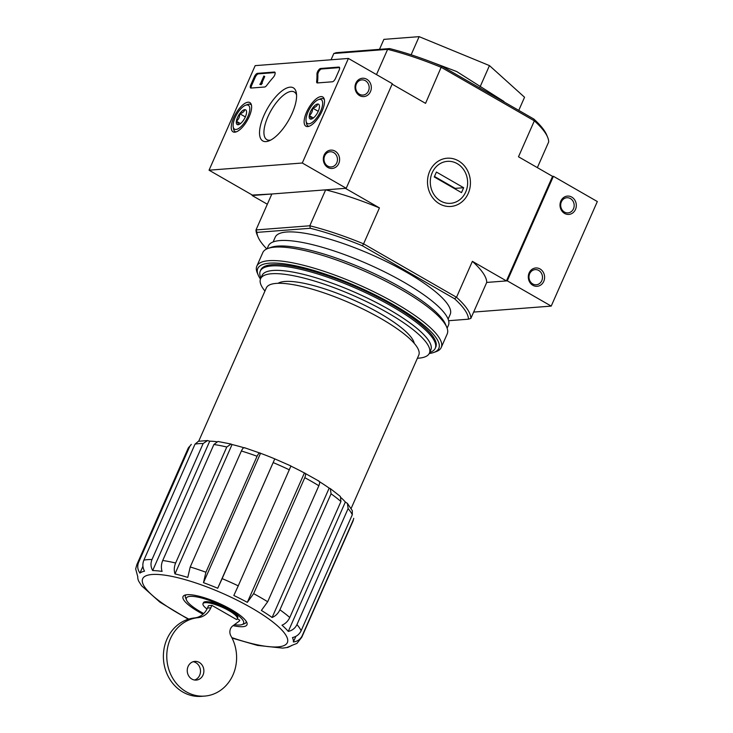 <?xml version="1.0" encoding="UTF-8"?>
<svg xmlns="http://www.w3.org/2000/svg" width="733" height="733" viewBox="0 0 733 733"><rect width="100%" height="100%" fill="white"/><g stroke="black" fill="none" stroke-linecap="round" stroke-linejoin="round"><path stroke-width="1.1" d="M203.719 613.53A31.262 7.477 23.8 0 1 186.539 600.153A31.262 7.477 23.8 0 1 198.881 597.331A31.262 7.477 23.8 0 1 229.411 609.581A31.262 7.477 23.8 0 1 241.982 624.608A31.262 7.477 23.8 0 1 234.432 624.672M237.345 618.78L239.783 620.182A1.842 1.631 -94.4 0 1 239.114 621.227L232.755 625.909A7.357 6.524 -94.4 0 0 231.087 636.244A39.353 34.9 -94.4 0 1 204.709 696.084A39.353 34.9 -94.4 0 1 166.932 659.938A39.353 34.9 -94.4 0 1 197.947 617.681L194.557 617.937A39.353 34.9 -94.4 0 0 163.541 660.195A39.353 34.9 -94.4 0 0 201.318 696.35L204.709 696.084M203.004 603.671L203.435 602.691A18.756 4.49 23.8 0 1 222.411 606.154A18.756 4.49 23.8 0 1 237.758 617.827L237.327 618.808A18.756 4.49 -156.2 0 0 221.98 607.135A18.756 4.49 -156.2 0 0 203.004 603.671A18.756 4.49 -156.2 0 0 207.008 608.986M197.947 617.681A18.389 16.309 -94.4 0 0 210.847 607.794L211.91 605.385L236.512 619.532A18.756 4.49 -156.2 0 0 237.327 618.808M211.91 605.385L208.511 605.65L207.457 608.051A18.389 16.309 -94.4 0 1 194.557 617.937M266.794 248.927A114.934 27.497 23.8 0 1 258.062 237.034L257.109 234.78A116.776 27.936 23.8 0 1 256 229.933L256.971 232.388L310.316 228.275A114.934 27.497 23.8 0 1 362.404 245.775L454.561 298.743L456.522 297.277A116.776 27.936 23.8 0 1 470.87 318.379L486.721 282.434L507.291 280.849L553.406 176.296L552.554 176.36L518.488 156.78L534.348 120.835A116.776 27.936 23.8 0 1 547.578 137.089A116.776 27.936 23.8 0 1 548.687 141.936L537.362 167.628M552.554 176.36L506.439 280.913L472.382 261.333L456.522 297.277L363.586 243.842L379.437 207.906L345.371 188.326L325.654 189.847L309.802 225.782A116.776 27.936 23.8 0 1 363.586 243.842L362.404 245.775M472.382 261.333A116.776 27.936 -156.2 0 1 486.721 282.434L506.439 280.913M216.482 441.669A84.588 20.24 -156.2 0 0 209.73 441.174L207.549 440.56L203.151 443.538L151.997 559.526C150.476 563.31 150.696 566.985 152.666 570.558A84.588 20.24 23.8 0 1 162.085 571.401C160.976 567.892 161.187 564.263 162.726 560.488A90.104 21.559 23.8 0 1 175.627 563.008C174.088 566.774 173.868 570.411 174.985 573.912A84.588 20.24 23.8 0 1 187.785 577.402L190.223 566.976A90.104 21.559 23.8 0 1 205.909 572.244L203.481 582.671A84.588 20.24 23.8 0 1 217.719 588.269L222.136 578.621A90.104 21.559 23.8 0 1 238.243 585.85L233.827 595.489A84.588 20.24 23.8 0 1 247.333 602.352L253.636 593.666A90.104 21.559 23.8 0 1 260.856 597.688A90.104 21.559 23.8 0 1 267.692 601.747L261.388 610.433A84.588 20.24 23.8 0 1 272.108 617.498C275.562 616.041 278.155 613.475 279.905 609.801A90.104 21.559 23.8 0 1 289.773 617.507C288.032 621.181 285.43 623.746 281.985 625.203A84.588 20.24 23.8 0 1 288.28 631.415C292.293 630.508 295.179 628.236 296.957 624.58A90.104 21.559 23.8 0 1 301.135 630.737C299.366 634.384 296.471 636.665 292.467 637.573A84.588 20.24 23.8 0 1 293.383 641.971C297.47 641.457 300.411 639.387 302.188 635.758A90.104 21.559 23.8 0 1 301.776 637.252L352.93 521.264A90.104 21.559 23.8 0 0 353.343 519.761L302.188 635.758M209.73 441.174L152.666 570.558M207.549 440.56L198.405 441.284L195.015 444.161L143.86 560.159A90.104 21.559 23.8 0 1 151.997 559.526M142.926 566.307L139.93 573.105A84.588 20.24 23.8 0 1 144.529 571.181C142.559 567.608 142.339 563.924 143.86 560.159M189.774 446.36A90.104 21.559 23.8 0 0 188.042 448.532L191.304 444.381L189.774 446.36L138.61 562.348C137.126 566.114 137.566 569.697 139.93 573.105M188.308 619.229L159.922 602.16L141.625 585.814L138.702 581.187A84.588 20.24 23.8 0 1 137.786 576.779L135.678 568.945M301.776 637.252L296.966 643.391L291.248 645.645A84.588 20.24 23.8 0 1 286.64 647.569L291.798 645.581M295.866 636.354L293.383 641.971M353.343 519.761L353.737 518.313M296.957 624.58L348.111 508.592L347.442 503.434L352.316 510.654L352.298 514.749L301.135 630.737M347.442 503.434L345.344 502.032L288.28 631.415M345.344 502.032A84.588 20.24 -156.2 0 0 341.285 497.854M279.905 609.801L331.059 493.813L330.317 488.609L340.405 496.479L340.937 501.519L289.773 617.507M330.317 488.609L329.172 488.123L272.108 617.498M329.172 488.123A84.588 20.24 -156.2 0 0 319.469 481.682M318.452 481.05C319.872 481.215 320.009 482.781 318.846 485.75L267.692 601.747M319.075 481.178L304.397 472.968C305.817 473.133 305.945 474.7 304.791 477.669L253.636 593.666M290.955 466.142A84.588 20.24 -156.2 0 1 304.397 472.968L247.333 602.352M290.891 466.115L238.243 585.85M290.983 465.977L274.783 458.885L222.136 578.621M203.481 582.671L260.545 453.287A84.588 20.24 -156.2 0 1 274.783 458.885L217.719 588.269M244.428 447.68L260.545 453.287C259.629 452.398 258.465 453.388 257.072 456.256L205.909 572.244M244.849 448.019C243.933 447.13 242.77 448.12 241.377 450.987L190.223 566.976M243.869 447.726A84.588 20.24 -156.2 0 0 232.049 444.537L174.985 573.912M232.049 444.537L231.023 444.042L226.781 447.011L175.627 563.008M231.032 444.033L217.912 441.477L213.889 444.5L162.726 560.488M198.707 441.22L266.326 287.913A83.305 19.928 23.8 0 1 380.94 318.571A83.305 19.928 23.8 0 1 418.763 355.148L351.144 508.455M430.436 61.627L456.686 71.532L503.919 101.456M389.58 48.57A114.934 27.497 23.8 0 1 441.669 66.071L533.826 119.039L534.348 120.835L441.403 67.409A116.776 27.936 23.8 0 0 387.62 49.349L389.58 48.57L336.236 52.684L333.817 53.491L387.62 49.349L376.487 74.592M333.817 53.491L331.041 59.794M310.316 228.275L309.802 225.782L256 229.933L271.851 193.988L252.335 195.07M533.826 119.039A114.934 27.497 23.8 0 1 546.626 134.835L547.578 137.089M267.334 204.241L252.134 195.509M468.231 193.411A24.198 21.459 -94.4 0 1 431.123 195.418A24.198 21.459 -94.4 0 1 447.542 158.191A24.198 21.459 -94.4 0 1 468.231 193.411M441.669 66.071L425.552 103.353L392.137 84.148M470.87 318.379L468.46 319.185L448.633 320.715M273.134 241.936L275.223 237.199A95.62 22.879 23.8 0 1 406.788 272.392A95.62 22.879 23.8 0 1 450.209 314.375L448.12 319.112M258.062 237.034A114.934 27.497 23.8 0 1 256.971 232.388M454.561 298.743A114.934 27.497 23.8 0 1 468.46 319.185M379.437 207.906A116.776 27.936 -156.2 0 0 325.654 189.847M379.492 49.349L383.89 39.362L419.129 36.65L411.121 54.81M518.762 110.381L524.553 97.251L489.461 65.594L419.129 36.65M480.078 86.861L489.461 65.594M260.921 278.009L260.691 277.459A95.62 22.879 23.8 0 1 260.27 271.109A95.62 22.879 23.8 0 1 391.834 306.302A95.62 22.879 23.8 0 1 435.246 348.294A95.62 22.879 23.8 0 1 430.28 352.261L429.712 352.454M264.943 291.028A92.239 22.072 23.8 0 1 260.591 278.751A92.239 22.072 23.8 0 1 387.51 312.698A92.239 22.072 23.8 0 1 429.391 353.196A92.239 22.072 23.8 0 1 417.389 358.263M260.591 278.751L262.038 275.489A92.239 22.072 23.8 0 1 388.948 309.427A92.239 22.072 23.8 0 1 430.83 349.934L429.391 353.196M203.014 614.19A34.937 8.356 23.8 0 1 184.853 595.141A34.937 8.356 23.8 0 1 231.106 609.453A34.937 8.356 23.8 0 1 246.819 622.473A34.937 8.356 23.8 0 1 233.112 625.643M246.16 621.263A33.104 7.916 23.8 0 1 244.291 623.792L241.982 624.608M186.539 600.153L185.586 597.899A33.104 7.916 23.8 0 1 186.191 594.811M203.032 675.029A9.382 8.32 -94.4 0 1 196.288 680.087A9.382 8.32 -94.4 0 1 187.272 671.373A9.382 8.32 -94.4 0 1 194.841 661.386A9.382 8.32 -94.4 0 1 202.436 665.591A9.382 8.32 -94.4 0 1 203.032 675.029M193.164 661.716A9.382 8.32 -94.4 0 1 199.642 675.295A9.382 8.32 -94.4 0 1 194.575 680.022M473.646 312.075L551.216 306.101L597.331 201.548L553.406 176.296M507.291 280.849L551.216 306.101M543.776 281.344A9.199 8.155 85.6 0 0 535.915 267.957A9.199 8.155 85.6 0 0 529.675 282.104A9.199 8.155 85.6 0 0 543.776 281.344M575.478 209.464A9.199 8.155 85.6 0 0 567.617 196.078A9.199 8.155 85.6 0 0 561.377 210.224A9.199 8.155 85.6 0 0 575.478 209.464M573.481 208.795A7.605 6.744 85.6 0 0 572.995 201.135A7.605 6.744 85.6 0 0 566.847 197.736A7.605 6.744 85.6 0 0 560.708 205.826A7.605 6.744 85.6 0 0 568.011 212.891A7.605 6.744 85.6 0 0 573.481 208.795M541.779 280.675A7.605 6.744 85.6 0 0 541.293 273.015A7.605 6.744 85.6 0 0 535.136 269.616A7.605 6.744 85.6 0 0 529.006 277.715A7.605 6.744 85.6 0 0 536.309 284.771A7.605 6.744 85.6 0 0 541.779 280.675M209.052 170.193L255.166 65.64L348.404 58.448L302.289 163.01L209.052 170.193L252.986 195.445L346.214 188.262L302.289 163.01M322.108 110.976A16.868 6.67 119.9 0 1 305.963 126.232A16.868 6.67 119.9 0 1 308.547 108.255A16.868 6.67 119.9 0 1 322.777 96.976A16.868 6.67 119.9 0 1 322.108 110.976M249.211 116.602A16.868 6.67 119.9 0 1 233.076 131.848A16.868 6.67 119.9 0 1 235.65 113.872A16.868 6.67 119.9 0 1 249.889 102.593A16.868 6.67 119.9 0 1 249.211 116.602M292.174 113.285A30.639 12.122 119.9 0 1 268.8 140.947A30.639 12.122 119.9 0 1 267.545 108.337A30.639 12.122 119.9 0 1 296.361 92.999A30.639 12.122 119.9 0 1 292.174 113.285M251.016 88.052A3.674 1.457 119.9 0 1 250.622 87.978A3.674 1.457 119.9 0 1 250.759 84.918L254.36 76.745A3.674 1.457 119.9 0 1 257.503 73.346L274.389 72.045A3.674 1.457 119.9 0 1 274.783 72.127A3.674 1.457 119.9 0 1 273.226 77.423A64.367 25.463 119.9 0 0 266.73 85.395A3.674 1.457 119.9 0 1 264.64 87.007L251.016 88.052M317.407 82.939A3.674 1.457 119.9 0 1 317.013 82.856A3.674 1.457 119.9 0 1 316.638 81.546A64.367 25.463 119.9 0 0 316.958 74.051A3.674 1.457 119.9 0 1 318.214 70.551A3.674 1.457 119.9 0 1 320.623 68.481L338.866 67.079A3.674 1.457 119.9 0 1 339.26 67.161A3.674 1.457 119.9 0 1 339.122 70.212L335.522 78.385A3.674 1.457 119.9 0 1 332.388 81.784L317.407 82.939M346.214 188.262L392.329 83.699L348.404 58.448M355.844 83.205A9.199 8.155 85.6 0 0 363.705 96.591A9.199 8.155 85.6 0 0 369.945 82.444A9.199 8.155 85.6 0 0 355.844 83.205M324.142 155.084A9.199 8.155 85.6 0 0 332.003 168.471A9.199 8.155 85.6 0 0 338.243 154.324A9.199 8.155 85.6 0 0 324.142 155.084M270.633 140.122A27.488 10.876 119.9 0 1 266.858 139.655A27.488 10.876 119.9 0 1 271.128 110.399A27.488 10.876 119.9 0 1 294.263 91.982A27.488 10.876 119.9 0 1 296.572 95.006M324.673 155.872A7.605 6.744 85.6 0 0 325.159 163.523A7.605 6.744 85.6 0 0 331.307 166.932A7.605 6.744 85.6 0 0 337.446 158.832A7.605 6.744 85.6 0 0 330.143 151.777A7.605 6.744 85.6 0 0 324.673 155.872M356.375 83.993A7.605 6.744 85.6 0 0 356.861 91.643A7.605 6.744 85.6 0 0 363.009 95.052A7.605 6.744 85.6 0 0 369.148 86.952A7.605 6.744 85.6 0 0 361.845 79.888A7.605 6.744 85.6 0 0 356.375 83.993M251.181 88.042A3.674 1.457 119.9 0 1 251.639 85.422L255.24 77.249A3.674 1.457 119.9 0 1 258.382 73.859L275.104 72.567M260.252 84.185L263.862 76.012L260.252 84.185L261.131 84.689L259.748 84.222M261.489 82.508L262.359 83.021L261.131 84.689M262.148 83.507L261.269 83.003M263.862 76.012L264.732 76.525L261.974 82.792M339.581 67.592L321.503 68.994A3.674 1.457 119.9 0 0 319.093 71.064A3.674 1.457 119.9 0 0 317.838 74.564A64.367 25.463 119.9 0 1 317.517 82.05L316.638 81.546M317.572 82.921A3.674 1.457 119.9 0 1 317.517 82.05M243.164 120.707A8.494 3.363 119.9 0 1 238.866 124.564A8.494 3.363 119.9 0 1 238.106 124.747C238.72 124.262 238.143 123.089 236.383 121.229C238.665 119.397 239.773 116.886 239.709 113.688C242.568 113.029 244.254 111.682 244.767 109.657A8.494 3.363 119.9 0 1 246.508 111.269A8.494 3.363 119.9 0 1 246.49 113.166A8.494 3.363 119.9 0 1 243.164 120.707M238.106 124.747A8.494 3.363 119.9 0 1 236.383 121.229A8.494 3.363 119.9 0 1 239.709 113.688A8.494 3.363 119.9 0 1 244.767 109.657M246.838 104.947A13.79 5.452 119.9 0 1 245.528 120.991A13.79 5.452 119.9 0 1 233.195 126.818A13.79 5.452 119.9 0 1 236.704 114.476A13.79 5.452 119.9 0 1 245.601 105.231A13.79 5.452 119.9 0 1 246.838 104.947M245.601 105.231L247.626 104.48A15.631 6.185 119.9 0 1 249.028 104.15A15.631 6.185 119.9 0 1 250.695 104.489A15.631 6.185 119.9 0 1 251.474 105.186M236.108 131.913A15.631 6.185 119.9 0 1 235.11 131.592A15.631 6.185 119.9 0 1 233.561 128.944L233.195 126.818M245.344 116.923L239.709 113.688M240.497 123.593L236.383 121.229M316.051 115.09A8.494 3.363 119.9 0 1 311.763 118.948A8.494 3.363 119.9 0 1 311.003 119.122C311.607 118.636 311.03 117.472 309.271 115.612C311.562 113.78 312.67 111.269 312.606 108.072C315.456 107.412 317.142 106.065 317.655 104.031A8.494 3.363 119.9 0 1 319.405 105.653A8.494 3.363 119.9 0 1 319.386 107.549A8.494 3.363 119.9 0 1 316.051 115.09M311.003 119.122A8.494 3.363 119.9 0 1 309.271 115.612A8.494 3.363 119.9 0 1 312.606 108.072A8.494 3.363 119.9 0 1 317.655 104.031M319.735 99.331A13.79 5.452 119.9 0 1 318.415 115.374A13.79 5.452 119.9 0 1 306.092 121.202A13.79 5.452 119.9 0 1 309.601 108.86A13.79 5.452 119.9 0 1 318.498 99.615A13.79 5.452 119.9 0 1 319.735 99.331M318.498 99.615L320.513 98.863A15.631 6.185 119.9 0 1 321.915 98.534A15.631 6.185 119.9 0 1 323.583 98.873A15.631 6.185 119.9 0 1 324.362 99.569M308.996 126.296A15.631 6.185 119.9 0 1 308.007 125.975A15.631 6.185 119.9 0 1 306.458 123.327L306.092 121.202M318.232 111.306L312.606 108.072M313.385 117.976L309.271 115.612M260.462 279.081A98.937 23.667 23.8 0 1 258.218 275.104A98.937 23.667 23.8 0 1 297.286 266.171A98.937 23.667 23.8 0 1 393.905 304.946A98.937 23.667 23.8 0 1 433.679 352.491A98.937 23.667 23.8 0 1 429.236 353.517M260.582 270.514A95.62 22.879 23.8 0 1 265.786 265.905A95.62 22.879 23.8 0 1 392.384 305.065A95.62 22.879 23.8 0 1 435.375 340.698A95.62 22.879 23.8 0 1 435.484 347.653M258.218 275.104L257.265 272.85A100.769 24.107 23.8 0 1 256.825 266.161A100.769 24.107 23.8 0 1 395.472 303.242A100.769 24.107 23.8 0 1 441.229 347.497A100.769 24.107 23.8 0 1 435.988 351.675L433.679 352.491M256.825 266.161L262.799 252.601A100.769 24.107 23.8 0 1 268.04 248.423A100.769 24.107 23.8 0 1 401.455 289.691A100.769 24.107 23.8 0 1 446.764 327.248A100.769 24.107 23.8 0 1 447.212 333.936L441.229 347.497M268.04 248.423L271.045 247.36A98.387 23.538 23.8 0 1 401.29 287.648A98.387 23.538 23.8 0 1 445.527 324.316L446.764 327.248M267.096 248.789L268.379 245.885A98.387 23.538 23.8 0 1 403.736 282.095A98.387 23.538 23.8 0 1 448.413 325.287L447.13 328.192M457.209 163.642A21.046 18.664 -94.4 0 1 459.353 200.036A21.046 18.664 -94.4 0 1 430.326 183.351A21.046 18.664 -94.4 0 1 457.209 163.642M463.659 187.721L461.497 192.623L434.266 176.965L436.428 172.063L463.659 187.721L455.184 188.372L434.486 176.47M454.964 188.867L455.184 188.372M195.015 444.161A90.104 21.559 23.8 0 1 203.151 443.538M188.042 448.532L136.888 564.529A90.104 21.559 23.8 0 1 138.61 562.348M348.111 508.592A90.104 21.559 23.8 0 1 352.298 514.749M331.059 493.813A90.104 21.559 23.8 0 1 340.937 501.519M304.791 477.669A90.104 21.559 23.8 0 1 318.846 485.75M273.299 462.633A90.104 21.559 23.8 0 1 289.398 469.862M241.377 450.987A90.104 21.559 23.8 0 1 257.072 456.256M213.889 444.5A90.104 21.559 23.8 0 1 226.781 447.011M278.054 283.305A75.398 18.041 23.8 0 1 379.74 313.293A75.398 18.041 23.8 0 1 414.255 343.374M188.775 619.083A79.072 18.921 23.8 0 1 149.395 574.828A79.072 18.921 23.8 0 1 251.456 607.877A79.072 18.921 23.8 0 1 286.988 643.272A79.072 18.921 23.8 0 1 231.83 637.618M210.847 607.794L207.457 608.051M251.639 85.422L250.759 84.918M255.24 77.249L254.36 76.745M258.382 73.859L257.503 73.346M275.049 72.43L274.389 72.045M261.424 84.038L260.545 83.535M261.892 83.525L261.012 83.021M317.838 74.564L316.958 74.051M339.526 67.454L338.866 67.079M321.503 68.994L320.623 68.481M435.246 348.294L435.796 347.048M260.27 271.109L260.811 269.872M136.888 564.529L135.669 568.936M232.059 638.077L257.457 645.406L282.672 648.119L288.06 647.386M353.746 518.313L352.93 521.264M235.11 131.592L235.824 132.004M250.695 104.489L251.401 104.901M308.007 125.975L308.712 126.378M323.583 98.873L324.298 99.276"/></g></svg>
